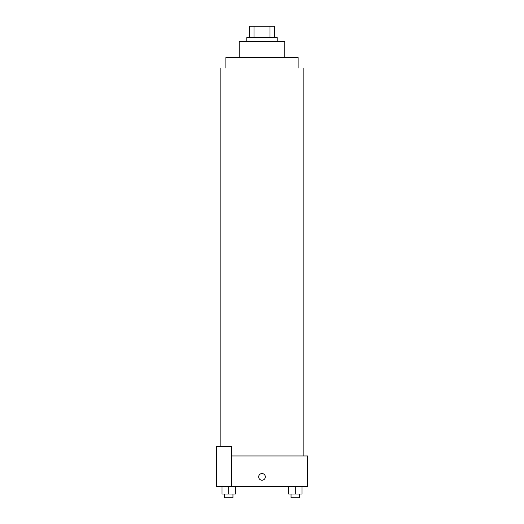 <?xml version="1.0" encoding="UTF-8"?>
<svg xmlns="http://www.w3.org/2000/svg" width="524" height="524" viewBox="0 0 524 524"><rect width="100%" height="100%" fill="white"/><g stroke="black" fill="none" stroke-linecap="round" stroke-linejoin="round"><path stroke-width="0.79" d="M253.996 37.61L253.996 26.2L249.64 26.2L249.64 37.61L249.64 26.2M253.996 26.2L274.36 26.2L274.36 37.61M270.004 37.61L270.004 26.2M246.784 41.416L246.784 37.61L277.216 37.61L277.216 41.416M239.18 57.575L239.18 41.416L284.82 41.416L284.82 57.575M225.87 68.035L225.87 57.575L298.13 57.575L298.13 68.035M231.575 455.965L307.64 455.965L307.64 486.39L216.36 486.39L216.36 446.455L231.575 446.455L231.575 486.39M258.673 476.879A3.327 3.327 0 0 1 263.664 473.997A3.327 3.327 0 0 1 263.664 479.761A3.327 3.327 0 0 1 258.673 476.879M288.659 486.39L288.659 493.994L301.975 493.994L301.975 486.39L301.975 493.994M295.313 493.994L295.313 486.39M299.59 493.994L299.59 497.8L291.043 497.8L291.043 493.994M222.025 486.39L222.025 493.994L235.342 493.994L235.342 486.39L235.342 493.994M228.687 493.994L228.687 486.39M232.957 493.994L232.957 497.8L224.41 497.8L224.41 493.994M303.835 455.965L303.835 68.035M220.165 446.455L220.165 68.035"/></g></svg>

